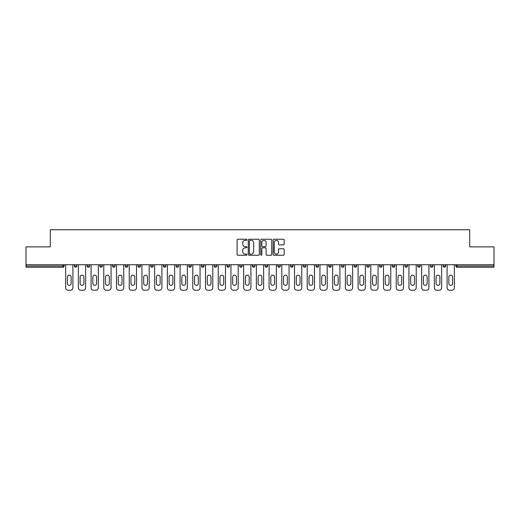 <?xml version="1.0" encoding="UTF-8"?>
<svg xmlns="http://www.w3.org/2000/svg" width="520" height="520" viewBox="0 0 520 520"><rect width="100%" height="100%" fill="white"/><g stroke="black" fill="none" stroke-linecap="round" stroke-linejoin="round"><path stroke-width="0.78" d="M246.961 239.805A0.559 0.559 0 0 0 246.402 239.245L237.9 239.245A0.799 0.799 0 0 0 237.1 240.045L237.1 254.442A0.799 0.799 0 0 0 237.9 255.242L246.402 255.242A0.559 0.559 0 0 0 246.961 254.683A0.559 0.559 0 0 0 246.402 254.124L245.297 254.124A2.561 2.561 0 0 1 242.743 251.563L242.743 250.367A2.561 2.561 0 0 1 245.297 247.806L246.402 247.806A0.559 0.559 0 0 0 246.961 247.247A0.559 0.559 0 0 0 246.402 246.681L245.297 246.681A2.561 2.561 0 0 1 242.743 244.127L242.743 242.925A2.561 2.561 0 0 1 245.297 240.364L246.402 240.364A0.559 0.559 0 0 0 246.961 239.805M283.381 244.888A0.799 0.799 0 0 0 284.18 244.082L284.18 240.045A0.799 0.799 0 0 0 283.381 239.245L273.942 239.245A0.799 0.799 0 0 0 273.143 240.045L273.143 254.442A0.799 0.799 0 0 0 273.942 255.242L283.381 255.242A0.799 0.799 0 0 0 284.18 254.442L284.18 249.567A0.799 0.799 0 0 0 283.381 248.761L279.338 248.761A0.799 0.799 0 0 0 278.538 249.567L278.538 251.986A2.139 2.139 0 0 1 276.4 254.124A2.139 2.139 0 0 1 274.261 251.986L274.261 242.502A2.139 2.139 0 0 1 276.4 240.364A2.139 2.139 0 0 1 278.538 242.502L278.538 244.082A0.799 0.799 0 0 0 279.338 244.888L283.381 244.888M26 264.726L26 246.877L50.291 246.877L50.291 229.762L469.709 229.762L469.709 246.877L494 246.877L494 264.726L26 264.726L26 266.032L62.92 266.032L62.92 264.726M259.298 240.045A0.799 0.799 0 0 0 258.499 239.245L249.061 239.245A0.799 0.799 0 0 0 248.261 240.045L248.261 254.442A0.799 0.799 0 0 0 249.061 255.242L258.499 255.242A0.799 0.799 0 0 0 259.298 254.442L259.298 240.045M261.502 239.245L270.94 239.245A0.799 0.799 0 0 1 271.739 240.045L271.739 254.442A0.799 0.799 0 0 1 270.94 255.242L266.903 255.242A0.799 0.799 0 0 1 266.097 254.442L266.097 248.606A0.799 0.799 0 0 0 265.298 247.806L262.62 247.806A0.799 0.799 0 0 0 261.82 248.606L261.82 254.683A0.559 0.559 0 0 1 261.261 255.242A0.559 0.559 0 0 1 260.702 254.683L260.702 240.045A0.799 0.799 0 0 1 261.502 239.245M64.142 264.726L64.142 266.032A1.222 1.222 0 0 1 62.92 267.254L26 267.254L26 266.032M494 264.726L494 267.254L457.08 267.254A1.222 1.222 0 0 1 455.858 266.032L455.858 264.726M74.412 264.726L74.412 266.032L74.412 264.726M62.92 267.254A1.222 1.222 0 0 0 64.142 266.032A1.222 1.222 0 0 1 62.92 267.254L62.92 266.032L64.142 266.032M75.634 267.254A1.222 1.222 0 0 1 74.412 266.032A1.222 1.222 0 0 0 75.634 267.254A1.222 1.222 0 0 0 76.856 266.032L76.856 264.726L76.856 266.032A1.222 1.222 0 0 1 75.634 267.254A1.222 1.222 0 0 1 74.412 266.032L76.856 266.032A1.222 1.222 0 0 1 75.634 267.254M87.126 264.726L87.126 266.032L87.126 264.726M89.577 264.726L89.577 266.032A1.222 1.222 0 0 1 88.348 267.254A1.222 1.222 0 0 1 87.126 266.032A1.222 1.222 0 0 0 88.348 267.254A1.222 1.222 0 0 0 89.577 266.032A1.222 1.222 0 0 1 88.348 267.254A1.222 1.222 0 0 1 87.126 266.032L89.577 266.032M99.847 264.726L99.847 266.032L99.847 264.726M102.291 264.726L102.291 266.032L102.291 264.726M112.56 266.032A1.222 1.222 0 0 0 113.783 267.254A1.222 1.222 0 0 0 115.005 266.032A1.222 1.222 0 0 1 113.783 267.254A1.222 1.222 0 0 0 115.005 266.032L115.005 264.726L115.005 266.032L112.56 266.032A1.222 1.222 0 0 0 113.783 267.254A1.222 1.222 0 0 1 112.56 266.032L112.56 264.726M125.275 266.032A1.222 1.222 0 0 0 126.497 267.254A1.222 1.222 0 0 0 127.719 266.032L127.719 264.726L127.719 266.032L125.275 266.032A1.222 1.222 0 0 0 126.497 267.254A1.222 1.222 0 0 1 125.275 266.032L125.275 264.726M140.433 264.726L140.433 266.032A1.222 1.222 0 0 1 139.21 267.254A1.222 1.222 0 0 1 137.988 266.032L137.988 264.726M151.924 267.254A1.222 1.222 0 0 0 153.147 266.032L153.147 264.726L153.147 266.032A1.222 1.222 0 0 1 151.924 267.254A1.222 1.222 0 0 1 150.703 266.032L150.703 264.726M163.417 264.726L163.417 266.032L163.417 264.726M165.861 264.726L165.861 266.032A1.222 1.222 0 0 1 164.638 267.254A1.222 1.222 0 0 1 163.417 266.032L165.861 266.032A1.222 1.222 0 0 1 164.638 267.254M178.575 264.726L178.575 266.032A1.222 1.222 0 0 1 177.353 267.254A1.222 1.222 0 0 1 176.131 266.032L176.131 264.726M190.067 267.254A1.222 1.222 0 0 0 191.289 266.032L191.289 264.726L191.289 266.032A1.222 1.222 0 0 1 190.067 267.254A1.222 1.222 0 0 1 188.844 266.032L188.844 264.726M204.009 264.726L204.009 266.032A1.222 1.222 0 0 1 202.781 267.254A1.222 1.222 0 0 1 201.558 266.032L201.558 264.726M214.279 264.726L214.279 266.032L214.279 264.726M216.723 264.726L216.723 266.032A1.222 1.222 0 0 1 215.501 267.254A1.222 1.222 0 0 1 214.279 266.032L216.723 266.032A1.222 1.222 0 0 1 215.501 267.254M229.437 264.726L229.437 266.032L226.993 266.032A1.222 1.222 0 0 0 228.215 267.254A1.222 1.222 0 0 1 226.993 266.032L226.993 264.726M240.929 267.254A1.222 1.222 0 0 0 242.151 266.032L242.151 264.726L242.151 266.032A1.222 1.222 0 0 1 240.929 267.254A1.222 1.222 0 0 1 239.707 266.032L239.707 264.726M254.865 264.726L254.865 266.032A1.222 1.222 0 0 1 253.643 267.254A1.222 1.222 0 0 1 252.421 266.032L252.421 264.726M265.135 264.726L265.135 266.032L265.135 264.726M267.579 264.726L267.579 266.032A1.222 1.222 0 0 1 266.357 267.254A1.222 1.222 0 0 1 265.135 266.032L267.579 266.032A1.222 1.222 0 0 1 266.357 267.254M280.293 264.726L280.293 266.032A1.222 1.222 0 0 1 279.071 267.254A1.222 1.222 0 0 1 277.849 266.032L277.849 264.726M290.563 266.032L293.007 266.032A1.222 1.222 0 0 1 291.785 267.254A1.222 1.222 0 0 0 293.007 266.032L293.007 264.726L293.007 266.032A1.222 1.222 0 0 1 291.785 267.254A1.222 1.222 0 0 1 290.563 266.032L290.563 264.726M305.721 264.726L305.721 266.032A1.222 1.222 0 0 1 304.499 267.254A1.222 1.222 0 0 1 303.277 266.032L303.277 264.726M315.991 264.726L315.991 266.032L315.991 264.726M318.442 264.726L318.442 266.032L318.442 264.726M328.712 264.726L328.712 266.032L328.712 264.726M331.156 264.726L331.156 266.032A1.222 1.222 0 0 1 329.933 267.254A1.222 1.222 0 0 1 328.712 266.032L331.156 266.032A1.222 1.222 0 0 1 329.933 267.254M341.425 264.726L341.425 266.032L341.425 264.726M343.87 264.726L343.87 266.032L343.87 264.726M354.14 264.726L354.14 266.032L354.14 264.726M356.584 264.726L356.584 266.032A1.222 1.222 0 0 1 355.362 267.254A1.222 1.222 0 0 1 354.14 266.032A1.222 1.222 0 0 0 355.362 267.254A1.222 1.222 0 0 0 356.584 266.032A1.222 1.222 0 0 1 355.362 267.254A1.222 1.222 0 0 1 354.14 266.032L356.584 266.032M369.298 264.726L369.298 266.032A1.222 1.222 0 0 1 368.075 267.254A1.222 1.222 0 0 1 366.853 266.032L366.853 264.726M382.012 264.726L382.012 266.032L379.568 266.032A1.222 1.222 0 0 0 380.79 267.254A1.222 1.222 0 0 1 379.568 266.032L379.568 264.726M394.726 264.726L394.726 266.032A1.222 1.222 0 0 1 393.504 267.254A1.222 1.222 0 0 1 392.281 266.032L392.281 264.726M404.996 264.726L404.996 266.032L404.996 264.726M407.44 264.726L407.44 266.032A1.222 1.222 0 0 1 406.218 267.254A1.222 1.222 0 0 1 404.996 266.032A1.222 1.222 0 0 0 406.218 267.254A1.222 1.222 0 0 1 404.996 266.032L407.44 266.032A1.222 1.222 0 0 1 406.218 267.254M420.154 264.726L420.154 266.032A1.222 1.222 0 0 1 418.932 267.254A1.222 1.222 0 0 1 417.709 266.032L417.709 264.726M432.874 264.726L432.874 266.032L430.424 266.032A1.222 1.222 0 0 0 431.652 267.254A1.222 1.222 0 0 1 430.424 266.032L430.424 264.726M445.588 264.726L445.588 266.032A1.222 1.222 0 0 1 444.366 267.254A1.222 1.222 0 0 1 443.144 266.032L443.144 264.726M101.069 267.254A1.222 1.222 0 0 1 99.847 266.032A1.222 1.222 0 0 0 101.069 267.254A1.222 1.222 0 0 0 102.291 266.032A1.222 1.222 0 0 1 101.069 267.254A1.222 1.222 0 0 1 99.847 266.032L102.291 266.032A1.222 1.222 0 0 1 101.069 267.254M228.215 267.254A1.222 1.222 0 0 0 229.437 266.032A1.222 1.222 0 0 1 228.215 267.254A1.222 1.222 0 0 1 226.993 266.032M317.219 267.254A1.222 1.222 0 0 1 315.991 266.032L318.442 266.032A1.222 1.222 0 0 1 317.219 267.254A1.222 1.222 0 0 0 318.442 266.032A1.222 1.222 0 0 1 317.219 267.254M342.647 267.254A1.222 1.222 0 0 1 341.425 266.032A1.222 1.222 0 0 0 342.647 267.254A1.222 1.222 0 0 0 343.87 266.032A1.222 1.222 0 0 1 342.647 267.254A1.222 1.222 0 0 1 341.425 266.032L343.87 266.032M380.79 267.254A1.222 1.222 0 0 0 382.012 266.032A1.222 1.222 0 0 1 380.79 267.254A1.222 1.222 0 0 1 379.568 266.032M431.652 267.254A1.222 1.222 0 0 0 432.874 266.032A1.222 1.222 0 0 1 431.652 267.254A1.222 1.222 0 0 1 430.424 266.032M457.08 264.726L457.08 267.254A1.222 1.222 0 0 1 455.858 266.032L494 266.032M249.938 240.364A0.559 0.559 0 0 0 249.379 240.922L249.379 253.565A0.559 0.559 0 0 0 249.938 254.124L251.102 254.124A2.561 2.561 0 0 0 253.663 251.563L253.663 242.925A2.561 2.561 0 0 0 251.102 240.364L249.938 240.364M266.097 242.547A2.139 2.139 0 0 0 263.959 240.403A2.139 2.139 0 0 0 261.82 242.547L261.82 245.882A0.799 0.799 0 0 0 262.62 246.681L265.298 246.681A0.799 0.799 0 0 0 266.097 245.882L266.097 242.547M71.156 277.036A1.872 1.872 0 0 0 69.277 275.158A1.872 1.872 0 0 0 67.405 277.036A1.872 1.872 0 0 1 69.277 275.158A1.872 1.872 0 0 1 71.156 277.036L71.156 283.471A1.872 1.872 0 0 1 69.277 285.35A1.872 1.872 0 0 1 67.405 283.471A1.872 1.872 0 0 0 69.277 285.35A1.872 1.872 0 0 0 71.156 283.471M65.65 264.726L65.65 287.794L65.65 264.726M68.094 290.238L70.46 290.238L68.094 290.238A2.444 2.444 0 0 1 65.65 287.794M72.904 264.726L72.904 287.794L72.904 264.726M67.405 283.471L67.405 277.036M70.46 290.238A2.444 2.444 0 0 0 72.904 287.794M83.87 277.036A1.872 1.872 0 0 0 81.991 275.158A1.872 1.872 0 0 0 80.119 277.036A1.872 1.872 0 0 1 81.991 275.158A1.872 1.872 0 0 1 83.87 277.036L83.87 283.471A1.872 1.872 0 0 1 81.991 285.35A1.872 1.872 0 0 1 80.119 283.471A1.872 1.872 0 0 0 81.991 285.35A1.872 1.872 0 0 0 83.87 283.471M78.364 264.726L78.364 287.794L78.364 264.726M80.814 290.238L83.174 290.238L80.814 290.238A2.444 2.444 0 0 1 78.364 287.794M85.618 264.726L85.618 287.794L85.618 264.726M96.584 277.036A1.872 1.872 0 0 0 94.712 275.158A1.872 1.872 0 0 0 92.833 277.036A1.872 1.872 0 0 1 94.712 275.158A1.872 1.872 0 0 1 96.584 277.036L96.584 283.471A1.872 1.872 0 0 1 94.712 285.35A1.872 1.872 0 0 1 92.833 283.471A1.872 1.872 0 0 0 94.712 285.35A1.872 1.872 0 0 0 96.584 283.471M91.085 264.726L91.085 287.794L91.085 264.726M93.528 290.238L95.888 290.238L93.528 290.238A2.444 2.444 0 0 1 91.085 287.794M98.338 264.726L98.338 287.794L98.338 264.726M109.298 277.036A1.872 1.872 0 0 0 107.426 275.158A1.872 1.872 0 0 0 105.547 277.036A1.872 1.872 0 0 1 107.426 275.158A1.872 1.872 0 0 1 109.298 277.036L109.298 283.471A1.872 1.872 0 0 1 107.426 285.35A1.872 1.872 0 0 1 105.547 283.471A1.872 1.872 0 0 0 107.426 285.35A1.872 1.872 0 0 0 109.298 283.471M103.799 264.726L103.799 287.794L103.799 264.726M106.242 290.238L108.602 290.238L106.242 290.238A2.444 2.444 0 0 1 103.799 287.794M111.052 264.726L111.052 287.794L111.052 264.726M122.012 277.036A1.872 1.872 0 0 0 120.14 275.158A1.872 1.872 0 0 0 118.261 277.036A1.872 1.872 0 0 1 120.14 275.158A1.872 1.872 0 0 1 122.012 277.036L122.012 283.471A1.872 1.872 0 0 1 120.14 285.35A1.872 1.872 0 0 1 118.261 283.471A1.872 1.872 0 0 0 120.14 285.35A1.872 1.872 0 0 0 122.012 283.471M116.513 264.726L116.513 287.794L116.513 264.726M118.956 290.238L121.323 290.238L118.956 290.238A2.444 2.444 0 0 1 116.513 287.794M123.767 264.726L123.767 287.794L123.767 264.726M134.726 277.036A1.872 1.872 0 0 0 132.853 275.158A1.872 1.872 0 0 0 130.975 277.036A1.872 1.872 0 0 1 132.853 275.158A1.872 1.872 0 0 1 134.726 277.036L134.726 283.471A1.872 1.872 0 0 1 132.853 285.35A1.872 1.872 0 0 1 130.975 283.471A1.872 1.872 0 0 0 132.853 285.35A1.872 1.872 0 0 0 134.726 283.471M129.227 264.726L129.227 287.794L129.227 264.726M131.671 290.238L134.037 290.238L131.671 290.238A2.444 2.444 0 0 1 129.227 287.794M136.481 264.726L136.481 287.794L136.481 264.726M80.119 283.471L80.119 277.036M83.174 290.238A2.444 2.444 0 0 0 85.618 287.794M92.833 283.471L92.833 277.036M95.888 290.238A2.444 2.444 0 0 0 98.338 287.794M105.547 283.471L105.547 277.036M108.602 290.238A2.444 2.444 0 0 0 111.052 287.794M118.261 283.471L118.261 277.036M121.323 290.238A2.444 2.444 0 0 0 123.767 287.794M130.975 283.471L130.975 277.036M134.037 290.238A2.444 2.444 0 0 0 136.481 287.794M147.44 277.036A1.872 1.872 0 0 0 145.567 275.158A1.872 1.872 0 0 0 143.696 277.036A1.872 1.872 0 0 1 145.567 275.158A1.872 1.872 0 0 1 147.44 277.036L147.44 283.471A1.872 1.872 0 0 1 145.567 285.35A1.872 1.872 0 0 1 143.696 283.471A1.872 1.872 0 0 0 145.567 285.35A1.872 1.872 0 0 0 147.44 283.471M141.941 264.726L141.941 287.794L141.941 264.726M144.385 290.238L146.751 290.238L144.385 290.238A2.444 2.444 0 0 1 141.941 287.794M149.195 264.726L149.195 287.794L149.195 264.726M143.696 283.471L143.696 277.036M146.751 290.238A2.444 2.444 0 0 0 149.195 287.794M160.154 277.036A1.872 1.872 0 0 0 158.281 275.158A1.872 1.872 0 0 0 156.41 277.036A1.872 1.872 0 0 1 158.281 275.158A1.872 1.872 0 0 1 160.154 277.036L160.154 283.471A1.872 1.872 0 0 1 158.281 285.35A1.872 1.872 0 0 1 156.41 283.471A1.872 1.872 0 0 0 158.281 285.35A1.872 1.872 0 0 0 160.154 283.471M154.655 264.726L154.655 287.794L154.655 264.726M157.099 290.238L159.465 290.238L157.099 290.238A2.444 2.444 0 0 1 154.655 287.794M161.909 264.726L161.909 287.794L161.909 264.726M156.41 283.471L156.41 277.036M159.465 290.238A2.444 2.444 0 0 0 161.909 287.794M172.874 277.036A1.872 1.872 0 0 0 170.995 275.158A1.872 1.872 0 0 0 169.124 277.036A1.872 1.872 0 0 1 170.995 275.158A1.872 1.872 0 0 1 172.874 277.036L172.874 283.471A1.872 1.872 0 0 1 170.995 285.35A1.872 1.872 0 0 1 169.124 283.471A1.872 1.872 0 0 0 170.995 285.35A1.872 1.872 0 0 0 172.874 283.471M167.369 264.726L167.369 287.794L167.369 264.726M169.812 290.238L172.178 290.238L169.812 290.238A2.444 2.444 0 0 1 167.369 287.794M174.623 264.726L174.623 287.794L174.623 264.726M169.124 283.471L169.124 277.036M172.178 290.238A2.444 2.444 0 0 0 174.623 287.794M185.588 277.036A1.872 1.872 0 0 0 183.709 275.158A1.872 1.872 0 0 0 181.838 277.036A1.872 1.872 0 0 1 183.709 275.158A1.872 1.872 0 0 1 185.588 277.036L185.588 283.471A1.872 1.872 0 0 1 183.709 285.35A1.872 1.872 0 0 1 181.838 283.471A1.872 1.872 0 0 0 183.709 285.35A1.872 1.872 0 0 0 185.588 283.471M180.083 264.726L180.083 287.794L180.083 264.726M182.533 290.238L184.893 290.238L182.533 290.238A2.444 2.444 0 0 1 180.083 287.794M187.337 264.726L187.337 287.794L187.337 264.726M181.838 283.471L181.838 277.036M184.893 290.238A2.444 2.444 0 0 0 187.337 287.794M198.302 277.036A1.872 1.872 0 0 0 196.424 275.158A1.872 1.872 0 0 0 194.552 277.036A1.872 1.872 0 0 1 196.424 275.158A1.872 1.872 0 0 1 198.302 277.036L198.302 283.471A1.872 1.872 0 0 1 196.424 285.35A1.872 1.872 0 0 1 194.552 283.471A1.872 1.872 0 0 0 196.424 285.35A1.872 1.872 0 0 0 198.302 283.471M192.797 264.726L192.797 287.794L192.797 264.726M195.247 290.238L197.607 290.238L195.247 290.238A2.444 2.444 0 0 1 192.797 287.794M200.05 264.726L200.05 287.794L200.05 264.726M194.552 283.471L194.552 277.036M197.607 290.238A2.444 2.444 0 0 0 200.05 287.794M211.016 277.036A1.872 1.872 0 0 0 209.144 275.158A1.872 1.872 0 0 0 207.266 277.036A1.872 1.872 0 0 1 209.144 275.158A1.872 1.872 0 0 1 211.016 277.036L211.016 283.471A1.872 1.872 0 0 1 209.144 285.35A1.872 1.872 0 0 1 207.266 283.471A1.872 1.872 0 0 0 209.144 285.35A1.872 1.872 0 0 0 211.016 283.471M205.517 264.726L205.517 287.794L205.517 264.726M207.961 290.238L210.321 290.238L207.961 290.238A2.444 2.444 0 0 1 205.517 287.794M212.771 264.726L212.771 287.794L212.771 264.726M207.266 283.471L207.266 277.036M210.321 290.238A2.444 2.444 0 0 0 212.771 287.794M223.73 277.036A1.872 1.872 0 0 0 221.858 275.158A1.872 1.872 0 0 0 219.98 277.036A1.872 1.872 0 0 1 221.858 275.158A1.872 1.872 0 0 1 223.73 277.036L223.73 283.471A1.872 1.872 0 0 1 221.858 285.35A1.872 1.872 0 0 1 219.98 283.471A1.872 1.872 0 0 0 221.858 285.35A1.872 1.872 0 0 0 223.73 283.471M218.231 264.726L218.231 287.794L218.231 264.726M220.675 290.238L223.035 290.238L220.675 290.238A2.444 2.444 0 0 1 218.231 287.794M225.485 264.726L225.485 287.794L225.485 264.726M219.98 283.471L219.98 277.036M223.035 290.238A2.444 2.444 0 0 0 225.485 287.794M236.444 277.036A1.872 1.872 0 0 0 234.572 275.158A1.872 1.872 0 0 0 232.694 277.036A1.872 1.872 0 0 1 234.572 275.158A1.872 1.872 0 0 1 236.444 277.036L236.444 283.471A1.872 1.872 0 0 1 234.572 285.35A1.872 1.872 0 0 1 232.694 283.471A1.872 1.872 0 0 0 234.572 285.35A1.872 1.872 0 0 0 236.444 283.471M230.945 264.726L230.945 287.794L230.945 264.726M233.389 290.238L235.755 290.238L233.389 290.238A2.444 2.444 0 0 1 230.945 287.794M238.199 264.726L238.199 287.794L238.199 264.726M232.694 283.471L232.694 277.036M235.755 290.238A2.444 2.444 0 0 0 238.199 287.794M249.158 277.036A1.872 1.872 0 0 0 247.286 275.158A1.872 1.872 0 0 0 245.408 277.036A1.872 1.872 0 0 1 247.286 275.158A1.872 1.872 0 0 1 249.158 277.036L249.158 283.471A1.872 1.872 0 0 1 247.286 285.35A1.872 1.872 0 0 1 245.408 283.471A1.872 1.872 0 0 0 247.286 285.35A1.872 1.872 0 0 0 249.158 283.471M243.659 264.726L243.659 287.794L243.659 264.726M246.103 290.238L248.469 290.238L246.103 290.238A2.444 2.444 0 0 1 243.659 287.794M250.913 264.726L250.913 287.794L250.913 264.726M245.408 283.471L245.408 277.036M248.469 290.238A2.444 2.444 0 0 0 250.913 287.794M261.872 277.036A1.872 1.872 0 0 0 260 275.158A1.872 1.872 0 0 0 258.128 277.036A1.872 1.872 0 0 1 260 275.158A1.872 1.872 0 0 1 261.872 277.036L261.872 283.471A1.872 1.872 0 0 1 260 285.35A1.872 1.872 0 0 1 258.128 283.471A1.872 1.872 0 0 0 260 285.35A1.872 1.872 0 0 0 261.872 283.471M256.373 264.726L256.373 287.794L256.373 264.726M258.817 290.238L261.183 290.238L258.817 290.238A2.444 2.444 0 0 1 256.373 287.794M263.627 264.726L263.627 287.794L263.627 264.726M258.128 283.471L258.128 277.036M261.183 290.238A2.444 2.444 0 0 0 263.627 287.794M274.593 277.036A1.872 1.872 0 0 0 272.714 275.158A1.872 1.872 0 0 0 270.842 277.036A1.872 1.872 0 0 1 272.714 275.158A1.872 1.872 0 0 1 274.593 277.036L274.593 283.471A1.872 1.872 0 0 1 272.714 285.35A1.872 1.872 0 0 1 270.842 283.471A1.872 1.872 0 0 0 272.714 285.35A1.872 1.872 0 0 0 274.593 283.471M269.087 264.726L269.087 287.794L269.087 264.726M271.531 290.238L273.897 290.238L271.531 290.238A2.444 2.444 0 0 1 269.087 287.794M276.341 264.726L276.341 287.794L276.341 264.726M270.842 283.471L270.842 277.036M273.897 290.238A2.444 2.444 0 0 0 276.341 287.794M287.307 277.036A1.872 1.872 0 0 0 285.428 275.158A1.872 1.872 0 0 0 283.556 277.036A1.872 1.872 0 0 1 285.428 275.158A1.872 1.872 0 0 1 287.307 277.036L287.307 283.471A1.872 1.872 0 0 1 285.428 285.35A1.872 1.872 0 0 1 283.556 283.471A1.872 1.872 0 0 0 285.428 285.35A1.872 1.872 0 0 0 287.307 283.471M281.801 264.726L281.801 287.794L281.801 264.726M284.245 290.238L286.611 290.238L284.245 290.238A2.444 2.444 0 0 1 281.801 287.794M289.055 264.726L289.055 287.794L289.055 264.726M283.556 283.471L283.556 277.036M286.611 290.238A2.444 2.444 0 0 0 289.055 287.794M300.021 277.036A1.872 1.872 0 0 0 298.142 275.158A1.872 1.872 0 0 0 296.27 277.036A1.872 1.872 0 0 1 298.142 275.158A1.872 1.872 0 0 1 300.021 277.036L300.021 283.471A1.872 1.872 0 0 1 298.142 285.35A1.872 1.872 0 0 1 296.27 283.471A1.872 1.872 0 0 0 298.142 285.35A1.872 1.872 0 0 0 300.021 283.471M294.515 264.726L294.515 287.794L294.515 264.726M296.966 290.238L299.325 290.238L296.966 290.238A2.444 2.444 0 0 1 294.515 287.794M301.769 264.726L301.769 287.794L301.769 264.726M296.27 283.471L296.27 277.036M299.325 290.238A2.444 2.444 0 0 0 301.769 287.794M312.735 277.036A1.872 1.872 0 0 0 310.856 275.158A1.872 1.872 0 0 0 308.984 277.036A1.872 1.872 0 0 1 310.856 275.158A1.872 1.872 0 0 1 312.735 277.036L312.735 283.471A1.872 1.872 0 0 1 310.856 285.35A1.872 1.872 0 0 1 308.984 283.471A1.872 1.872 0 0 0 310.856 285.35A1.872 1.872 0 0 0 312.735 283.471M307.229 264.726L307.229 287.794L307.229 264.726M309.68 290.238L312.039 290.238L309.68 290.238A2.444 2.444 0 0 1 307.229 287.794M314.483 264.726L314.483 287.794L314.483 264.726M308.984 283.471L308.984 277.036M312.039 290.238A2.444 2.444 0 0 0 314.483 287.794M325.449 277.036A1.872 1.872 0 0 0 323.577 275.158A1.872 1.872 0 0 0 321.698 277.036A1.872 1.872 0 0 1 323.577 275.158A1.872 1.872 0 0 1 325.449 277.036L325.449 283.471A1.872 1.872 0 0 1 323.577 285.35A1.872 1.872 0 0 1 321.698 283.471A1.872 1.872 0 0 0 323.577 285.35A1.872 1.872 0 0 0 325.449 283.471M319.95 264.726L319.95 287.794L319.95 264.726M322.394 290.238L324.753 290.238L322.394 290.238A2.444 2.444 0 0 1 319.95 287.794M327.204 264.726L327.204 287.794L327.204 264.726M321.698 283.471L321.698 277.036M324.753 290.238A2.444 2.444 0 0 0 327.204 287.794M338.163 277.036A1.872 1.872 0 0 0 336.291 275.158A1.872 1.872 0 0 0 334.412 277.036A1.872 1.872 0 0 1 336.291 275.158A1.872 1.872 0 0 1 338.163 277.036L338.163 283.471A1.872 1.872 0 0 1 336.291 285.35A1.872 1.872 0 0 1 334.412 283.471A1.872 1.872 0 0 0 336.291 285.35A1.872 1.872 0 0 0 338.163 283.471M332.663 264.726L332.663 287.794L332.663 264.726M335.107 290.238L337.467 290.238L335.107 290.238A2.444 2.444 0 0 1 332.663 287.794M339.918 264.726L339.918 287.794L339.918 264.726M334.412 283.471L334.412 277.036M337.467 290.238A2.444 2.444 0 0 0 339.918 287.794M350.876 277.036A1.872 1.872 0 0 0 349.005 275.158A1.872 1.872 0 0 0 347.126 277.036A1.872 1.872 0 0 1 349.005 275.158A1.872 1.872 0 0 1 350.876 277.036L350.876 283.471A1.872 1.872 0 0 1 349.005 285.35A1.872 1.872 0 0 1 347.126 283.471A1.872 1.872 0 0 0 349.005 285.35A1.872 1.872 0 0 0 350.876 283.471M345.378 264.726L345.378 287.794L345.378 264.726M347.822 290.238L350.188 290.238L347.822 290.238A2.444 2.444 0 0 1 345.378 287.794M352.632 264.726L352.632 287.794L352.632 264.726M347.126 283.471L347.126 277.036M350.188 290.238A2.444 2.444 0 0 0 352.632 287.794M363.591 277.036A1.872 1.872 0 0 0 361.719 275.158A1.872 1.872 0 0 0 359.847 277.036A1.872 1.872 0 0 1 361.719 275.158A1.872 1.872 0 0 1 363.591 277.036L363.591 283.471A1.872 1.872 0 0 1 361.719 285.35A1.872 1.872 0 0 1 359.847 283.471A1.872 1.872 0 0 0 361.719 285.35A1.872 1.872 0 0 0 363.591 283.471M358.091 264.726L358.091 287.794L358.091 264.726M360.536 290.238L362.901 290.238L360.536 290.238A2.444 2.444 0 0 1 358.091 287.794M365.346 264.726L365.346 287.794L365.346 264.726M359.847 283.471L359.847 277.036M362.901 290.238A2.444 2.444 0 0 0 365.346 287.794M376.304 277.036A1.872 1.872 0 0 0 374.433 275.158A1.872 1.872 0 0 0 372.56 277.036A1.872 1.872 0 0 1 374.433 275.158A1.872 1.872 0 0 1 376.304 277.036L376.304 283.471A1.872 1.872 0 0 1 374.433 285.35A1.872 1.872 0 0 1 372.56 283.471A1.872 1.872 0 0 0 374.433 285.35A1.872 1.872 0 0 0 376.304 283.471M370.806 264.726L370.806 287.794L370.806 264.726M373.25 290.238L375.615 290.238L373.25 290.238A2.444 2.444 0 0 1 370.806 287.794M378.06 264.726L378.06 287.794L378.06 264.726M372.56 283.471L372.56 277.036M375.615 290.238A2.444 2.444 0 0 0 378.06 287.794M389.025 277.036A1.872 1.872 0 0 0 387.147 275.158A1.872 1.872 0 0 0 385.275 277.036A1.872 1.872 0 0 1 387.147 275.158A1.872 1.872 0 0 1 389.025 277.036L389.025 283.471A1.872 1.872 0 0 1 387.147 285.35A1.872 1.872 0 0 1 385.275 283.471A1.872 1.872 0 0 0 387.147 285.35A1.872 1.872 0 0 0 389.025 283.471M383.519 264.726L383.519 287.794L383.519 264.726M385.964 290.238L388.329 290.238L385.964 290.238A2.444 2.444 0 0 1 383.519 287.794M390.774 264.726L390.774 287.794L390.774 264.726M385.275 283.471L385.275 277.036M388.329 290.238A2.444 2.444 0 0 0 390.774 287.794M401.739 277.036A1.872 1.872 0 0 0 399.861 275.158A1.872 1.872 0 0 0 397.988 277.036A1.872 1.872 0 0 1 399.861 275.158A1.872 1.872 0 0 1 401.739 277.036L401.739 283.471A1.872 1.872 0 0 1 399.861 285.35A1.872 1.872 0 0 1 397.988 283.471A1.872 1.872 0 0 0 399.861 285.35A1.872 1.872 0 0 0 401.739 283.471M396.234 264.726L396.234 287.794L396.234 264.726M398.678 290.238L401.043 290.238L398.678 290.238A2.444 2.444 0 0 1 396.234 287.794M403.488 264.726L403.488 287.794L403.488 264.726M397.988 283.471L397.988 277.036M401.043 290.238A2.444 2.444 0 0 0 403.488 287.794M414.453 277.036A1.872 1.872 0 0 0 412.575 275.158A1.872 1.872 0 0 0 410.703 277.036A1.872 1.872 0 0 1 412.575 275.158A1.872 1.872 0 0 1 414.453 277.036L414.453 283.471A1.872 1.872 0 0 1 412.575 285.35A1.872 1.872 0 0 1 410.703 283.471A1.872 1.872 0 0 0 412.575 285.35A1.872 1.872 0 0 0 414.453 283.471M408.947 264.726L408.947 287.794L408.947 264.726M411.398 290.238L413.757 290.238L411.398 290.238A2.444 2.444 0 0 1 408.947 287.794M416.201 264.726L416.201 287.794L416.201 264.726M410.703 283.471L410.703 277.036M413.757 290.238A2.444 2.444 0 0 0 416.201 287.794M427.167 277.036A1.872 1.872 0 0 0 425.288 275.158A1.872 1.872 0 0 0 423.416 277.036A1.872 1.872 0 0 1 425.288 275.158A1.872 1.872 0 0 1 427.167 277.036L427.167 283.471A1.872 1.872 0 0 1 425.288 285.35A1.872 1.872 0 0 1 423.416 283.471A1.872 1.872 0 0 0 425.288 285.35A1.872 1.872 0 0 0 427.167 283.471M421.662 264.726L421.662 287.794L421.662 264.726M424.112 290.238L426.472 290.238L424.112 290.238A2.444 2.444 0 0 1 421.662 287.794M428.916 264.726L428.916 287.794L428.916 264.726M423.416 283.471L423.416 277.036M426.472 290.238A2.444 2.444 0 0 0 428.916 287.794M439.881 277.036A1.872 1.872 0 0 0 438.009 275.158A1.872 1.872 0 0 0 436.131 277.036A1.872 1.872 0 0 1 438.009 275.158A1.872 1.872 0 0 1 439.881 277.036L439.881 283.471A1.872 1.872 0 0 1 438.009 285.35A1.872 1.872 0 0 1 436.131 283.471A1.872 1.872 0 0 0 438.009 285.35A1.872 1.872 0 0 0 439.881 283.471M434.382 264.726L434.382 287.794L434.382 264.726M436.826 290.238L439.185 290.238L436.826 290.238A2.444 2.444 0 0 1 434.382 287.794M441.636 264.726L441.636 287.794L441.636 264.726M436.131 283.471L436.131 277.036M439.185 290.238A2.444 2.444 0 0 0 441.636 287.794M452.595 277.036A1.872 1.872 0 0 0 450.723 275.158A1.872 1.872 0 0 0 448.844 277.036A1.872 1.872 0 0 1 450.723 275.158A1.872 1.872 0 0 1 452.595 277.036L452.595 283.471A1.872 1.872 0 0 1 450.723 285.35A1.872 1.872 0 0 1 448.844 283.471A1.872 1.872 0 0 0 450.723 285.35A1.872 1.872 0 0 0 452.595 283.471M447.096 264.726L447.096 287.794L447.096 264.726M449.54 290.238L451.906 290.238L449.54 290.238A2.444 2.444 0 0 1 447.096 287.794M454.35 264.726L454.35 287.794L454.35 264.726M448.844 283.471L448.844 277.036M451.906 290.238A2.444 2.444 0 0 0 454.35 287.794M126.497 267.254A1.222 1.222 0 0 0 127.719 266.032M139.21 267.254A1.222 1.222 0 0 0 140.433 266.032L137.988 266.032M153.147 266.032L150.703 266.032M177.353 267.254A1.222 1.222 0 0 0 178.575 266.032L176.131 266.032M191.289 266.032L188.844 266.032M202.781 267.254A1.222 1.222 0 0 0 204.009 266.032L201.558 266.032M242.151 266.032L239.707 266.032M253.643 267.254A1.222 1.222 0 0 0 254.865 266.032L252.421 266.032M279.071 267.254A1.222 1.222 0 0 0 280.293 266.032L277.849 266.032M304.499 267.254A1.222 1.222 0 0 0 305.721 266.032L303.277 266.032M368.075 267.254A1.222 1.222 0 0 0 369.298 266.032L366.853 266.032M393.504 267.254A1.222 1.222 0 0 0 394.726 266.032L392.281 266.032M418.932 267.254A1.222 1.222 0 0 0 420.154 266.032L417.709 266.032M444.366 267.254A1.222 1.222 0 0 0 445.588 266.032L443.144 266.032M457.08 267.254A1.222 1.222 0 0 1 455.858 266.032"/></g></svg>
